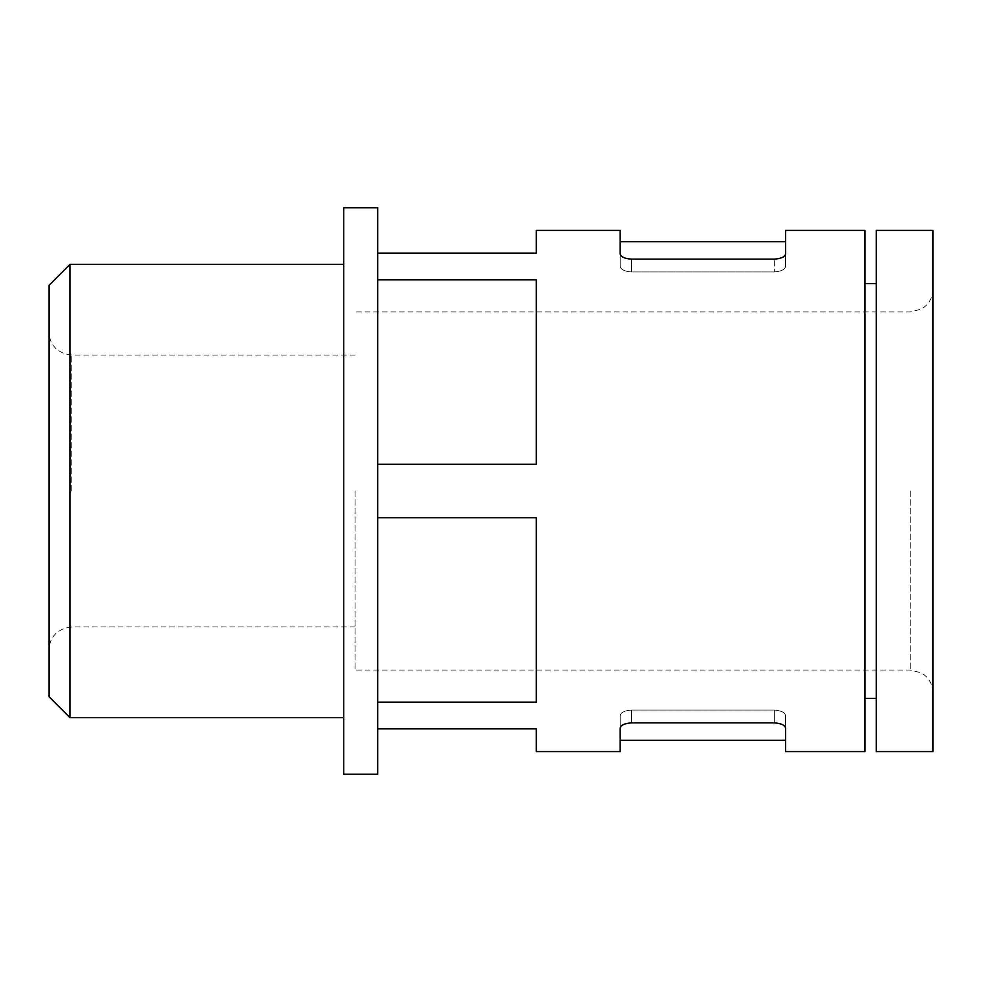 <?xml version="1.0" encoding="UTF-8"?>
<svg xmlns="http://www.w3.org/2000/svg" width="982" height="982" viewBox="0 0 982 982"><rect width="100%" height="100%" fill="white"/><g stroke="black" fill="none" stroke-linecap="round" stroke-linejoin="round"><path stroke-width="0.74" stroke-dasharray="4.91 3.68" d="M785.6 253.663L785.6 266.159C785.207 269.436 781.427 271.363 774.27 271.953C781.414 271.363 785.195 269.436 785.6 266.159L785.6 230.389M620.17 266.159C620.575 269.436 624.356 271.363 631.5 271.953C624.356 271.363 620.575 269.436 620.17 266.159L620.17 241.719L620.17 266.159M631.5 259.138L631.5 271.953L774.27 271.953L631.5 271.953L631.5 259.138L774.27 259.138L774.27 271.953L774.27 259.138M785.6 728.337L785.6 715.841C785.195 712.564 781.414 710.637 774.27 710.047L631.5 710.047C624.356 710.637 620.575 712.564 620.17 715.841L620.17 740.281L620.17 715.841C620.575 712.564 624.343 710.637 631.5 710.047L774.27 710.047C781.414 710.637 785.195 712.564 785.6 715.841L785.6 751.611M620.17 253.663L620.17 230.389M377.689 253.135L377.689 517.71L377.689 464.29L536.319 464.29L536.319 279.858L536.319 464.29L536.319 279.858L377.689 279.858L377.689 253.135L536.319 253.135L536.319 230.389M620.17 715.841L620.17 728.337L620.17 715.841M620.17 751.611L620.17 728.337M864.921 751.611L864.921 230.389M377.689 728.865L377.689 702.142L377.689 728.865L536.319 728.865L536.319 751.611M377.689 702.142L536.319 702.142L536.319 517.71L536.319 702.142L536.319 517.71L377.689 517.71L377.689 702.142L377.689 517.71M631.5 722.862L631.5 710.047L631.5 722.862L774.27 722.862L774.27 710.047L774.27 722.862M377.689 464.29L377.689 279.858M932.9 751.611L932.9 230.389M876.251 751.611L876.251 230.389M876.251 491L876.251 283.651L876.251 491M864.921 491L864.921 283.651L864.921 491M377.689 774.27L377.689 207.73M343.7 774.27L343.7 207.73M343.7 491L343.7 264.379L343.7 491M69.943 717.621L69.943 264.379M49.1 696.766L49.1 285.234M49.1 491L49.1 332.37L49.1 491M355.03 491L355.03 670.031L355.03 491M910.24 491L910.24 670.031L910.24 491M71.76 491L71.76 355.03L71.76 491M932.9 289.309C932.753 296.355 930.015 302.174 924.688 306.777L921.153 309.17L910.24 311.969L355.03 311.969M932.9 692.691C932.753 685.645 930.015 679.826 924.688 675.223L921.153 672.83L910.24 670.031L355.03 670.031M355.03 355.03L71.76 355.03L64.247 353.753L57.729 350.169C52.132 345.554 49.26 339.625 49.1 332.37M355.03 626.97L71.76 626.97L64.247 628.247L57.729 631.831C52.132 636.446 49.26 642.375 49.1 649.63"/><path stroke-width="1.47" d="M785.6 253.663C785.183 256.781 781.402 258.597 774.27 259.138C781.39 258.597 785.17 256.781 785.6 253.663L785.6 230.389L864.921 230.389L864.921 751.611L785.6 751.611L785.6 728.337C785.183 725.219 781.402 723.403 774.27 722.862C781.39 723.403 785.17 725.219 785.6 728.337M620.17 253.663C620.587 256.781 624.368 258.597 631.5 259.138C624.38 258.597 620.612 256.781 620.17 253.663L620.17 230.389L536.319 230.389L536.319 253.135L377.689 253.135M631.5 722.862C624.38 723.403 620.612 725.219 620.17 728.337C620.587 725.219 624.368 723.403 631.5 722.862L774.27 722.862M620.17 728.337L620.17 751.611L536.319 751.611L536.319 728.865L377.689 728.865M377.689 279.858L536.319 279.858L536.319 464.29L377.689 464.29M377.689 517.71L536.319 517.71L536.319 702.142L377.689 702.142M631.5 259.138L774.27 259.138M932.9 230.389L932.9 751.611L876.251 751.611L876.251 230.389L932.9 230.389M377.689 207.73L377.689 774.27L343.7 774.27L343.7 207.73L377.689 207.73M343.7 264.379L69.943 264.379L69.943 717.621L343.7 717.621M69.943 264.379L49.1 285.234L49.1 696.766L69.943 717.621M785.6 241.719L620.17 241.719M876.251 283.651L864.921 283.651M876.251 698.349L864.921 698.349M785.6 740.281L620.17 740.281"/></g></svg>
